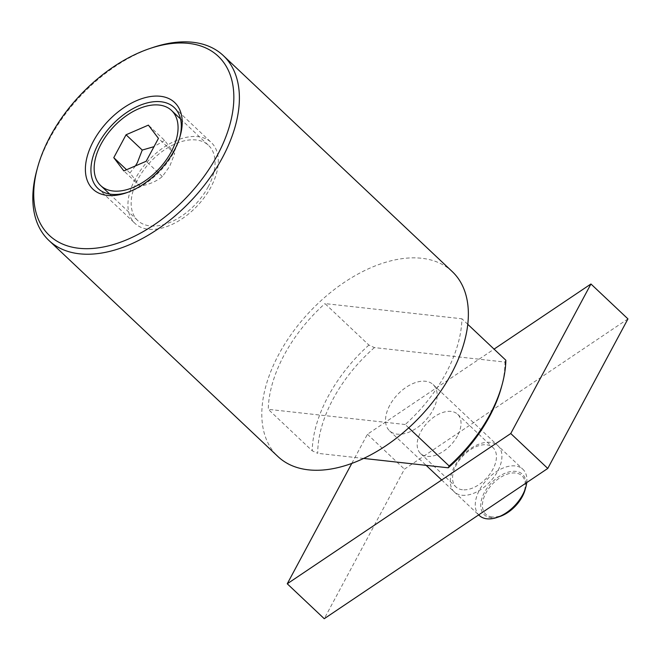 <?xml version="1.0" encoding="UTF-8"?>
<svg xmlns="http://www.w3.org/2000/svg" width="661" height="661" viewBox="0 0 661 661"><rect width="100%" height="100%" fill="white"/><g stroke="black" fill="none" stroke-linecap="round" stroke-linejoin="round"><path stroke-width="0.5" stroke-dasharray="3.31 2.48" d="M152.559 47.609A127.077 76.122 -46.7 0 0 49.757 138.446A127.077 76.122 -46.7 0 0 36.818 170.282M452.289 271.63A127.077 76.122 -46.7 0 0 278.735 354.486A127.077 76.122 -46.7 0 0 277.876 456.487M408.705 427.816L405.218 424.519A119.137 71.363 -46.7 0 0 446.035 373.035A119.137 71.363 -46.7 0 0 461.915 318.784L324.956 303.597L368.896 345.059L374.423 347.595L504.954 362.071L505.855 360.245M526.743 482.58A31.769 19.029 -46.7 0 0 522.884 469.269A31.769 19.029 -46.7 0 0 479.498 489.983A31.769 19.029 -46.7 0 0 479.283 515.481M389.759 405.309A31.769 19.029 -46.7 0 0 389.544 430.815A31.769 19.029 -46.7 0 0 432.93 410.101A31.769 19.029 -46.7 0 0 433.145 384.595A31.769 19.029 -46.7 0 0 389.759 405.309M525.123 489.661A27.836 16.674 -46.7 0 0 515.795 471.376A27.836 16.674 -46.7 0 0 484.455 492.437A27.836 16.674 -46.7 0 0 490.958 517.695A27.836 16.674 -46.7 0 0 499.774 516.53M127.523 192.401A55.598 33.306 -46.7 0 0 128.912 191.954A55.598 33.306 -46.7 0 0 173.884 152.212A55.598 33.306 -46.7 0 0 179.552 138.281A55.598 33.306 -46.7 0 0 179.916 136.877M135.34 178.751A55.598 33.306 -46.7 0 0 134.96 223.377A55.598 33.306 -46.7 0 0 210.892 187.129A55.598 33.306 -46.7 0 0 211.272 142.495A55.598 33.306 -46.7 0 0 135.34 178.751M208.198 186.823A51.624 30.927 -46.7 0 0 208.546 145.387A51.624 30.927 -46.7 0 0 138.033 179.048A51.624 30.927 -46.7 0 0 137.686 220.485A51.624 30.927 -46.7 0 0 208.198 186.823M135.439 165.903L129.969 172.951L140.025 186.195C149.138 184.551 156.583 181.337 162.358 176.545L169.737 166.266L174.636 153.641L158.442 138.372M492.081 516.952A26.399 15.814 133.3 0 1 485.926 492.999A26.399 15.814 133.3 0 1 515.638 473.028A26.399 15.814 133.3 0 1 521.793 496.981A26.399 15.814 133.3 0 1 492.081 516.952M374.423 347.595A115.163 68.984 -46.7 0 0 333.086 399.029A115.163 68.984 -46.7 0 0 317.726 453.339L312.207 450.794L268.259 409.333A119.137 71.363 -46.7 0 1 284.131 355.081A119.137 71.363 -46.7 0 1 324.956 303.597M368.896 345.059A119.137 71.363 -46.7 0 0 328.079 396.542A119.137 71.363 -46.7 0 0 312.207 450.794M162.358 176.545L146.164 161.267M140.025 186.195L123.83 170.918M129.969 172.951L126.565 169.745M174.636 153.641L164.581 140.396L148.386 125.127M164.581 140.396L153.988 146.676M467.79 324.328L461.915 318.784M363.583 458.42L317.726 453.339M405.218 424.519L268.259 409.333M501.327 387.536A115.163 68.984 -46.7 0 0 504.954 362.071M462.452 489.76A27.002 16.178 133.3 0 1 455.966 486.934A27.002 16.178 133.3 0 1 456.148 465.261A27.002 16.178 133.3 0 1 486.546 444.82A27.002 16.178 133.3 0 1 493.032 447.654A27.002 16.178 133.3 0 1 492.85 469.327A27.002 16.178 133.3 0 1 462.452 489.76M457.445 435.921A27.002 16.178 133.3 0 1 420.57 453.529A27.002 16.178 133.3 0 1 420.751 431.856A27.002 16.178 133.3 0 1 457.627 414.249A27.002 16.178 133.3 0 1 457.445 435.921M461.932 495.238A31.769 19.029 -46.7 0 0 497.692 471.202A31.769 19.029 -46.7 0 0 490.28 442.366A31.769 19.029 -46.7 0 0 454.52 466.41A31.769 19.029 -46.7 0 0 461.932 495.238M627.95 318.908L404.441 469.161L324.254 618.704M351.826 463.353L367.433 434.252L494.064 349.115M367.433 434.252L404.441 469.161M389.544 430.815L426.155 465.361M441.664 479.985L478.663 514.902M128.912 191.954L126.086 192.913M97.96 188.459L134.96 223.377M180.527 118.955L208.546 145.387M109.668 194.053L137.686 220.485M174.264 107.586L211.272 142.495M179.552 138.281L180.337 135.406M433.145 384.595L522.884 469.269M420.57 453.529L455.966 486.934M457.627 414.249L493.032 447.654"/><path stroke-width="0.99" d="M37.611 167.398L36.818 170.282A127.077 76.122 -46.7 0 0 48.906 240.455A127.077 76.122 -46.7 0 0 222.46 157.599A127.077 76.122 -46.7 0 0 223.319 55.59A127.077 76.122 -46.7 0 0 152.559 47.609L149.733 48.559A123.103 73.743 -46.7 0 0 50.145 136.563A123.103 73.743 -46.7 0 0 37.611 167.398A123.103 73.743 -46.7 0 0 92.061 248.503A123.103 73.743 -46.7 0 0 217.452 155.112A123.103 73.743 -46.7 0 0 149.733 48.559M48.906 240.455L277.876 456.487A127.077 76.122 -46.7 0 0 451.438 373.63A127.077 76.122 -46.7 0 0 452.289 271.63L223.319 55.59M408.705 427.816L449.158 465.98A119.137 71.363 -46.7 0 0 489.983 414.497A119.137 71.363 -46.7 0 0 502.112 384.652A119.137 71.363 -46.7 0 0 505.855 360.245L467.79 324.328M449.158 465.98L448.257 467.806A115.163 68.984 -46.7 0 0 489.594 416.38A115.163 68.984 -46.7 0 0 501.327 387.536L502.112 384.652M478.663 514.902L479.283 515.481A31.769 19.029 -46.7 0 0 496.973 517.48A31.769 19.029 -46.7 0 0 522.669 494.767A31.769 19.029 -46.7 0 0 525.908 486.81A31.769 19.029 -46.7 0 0 526.743 482.58M496.973 517.48L499.774 516.53A27.836 16.674 -46.7 0 0 522.289 496.634A27.836 16.674 -46.7 0 0 525.123 489.661L525.908 486.81M179.916 136.877A55.598 33.306 -46.7 0 0 174.264 107.586A55.598 33.306 -46.7 0 0 98.332 143.834A55.598 33.306 -46.7 0 0 97.96 188.459A55.598 33.306 -46.7 0 0 127.523 192.401M174.273 150.328A59.564 35.686 133.3 0 1 126.086 192.913A59.564 35.686 133.3 0 1 93.317 141.355A59.564 35.686 133.3 0 1 153.996 96.159A59.564 35.686 133.3 0 1 180.337 135.406A59.564 35.686 133.3 0 1 174.273 150.328M171.191 151.914A51.624 30.927 -46.7 0 0 171.538 110.47A51.624 30.927 -46.7 0 0 101.034 144.131A51.624 30.927 -46.7 0 0 100.679 185.576A51.624 30.927 -46.7 0 0 171.191 151.914M126.565 169.745L113.775 157.673L126.053 134.778L142.247 150.055L137.348 162.672L135.439 165.903M126.053 134.778L148.386 125.127L158.442 138.372L146.164 161.267L123.83 170.918L113.775 157.673M153.988 146.676L142.247 150.055M448.257 467.806L363.583 458.42M287.254 583.787L324.254 618.704L547.771 468.442L627.95 318.908L590.942 283.99L510.763 433.533L287.254 583.787L351.826 463.353M494.064 349.115L590.942 283.99M547.771 468.442L510.763 433.533M426.155 465.361L441.664 479.985M171.538 110.47L180.527 118.955M100.679 185.576L109.668 194.053"/></g></svg>
